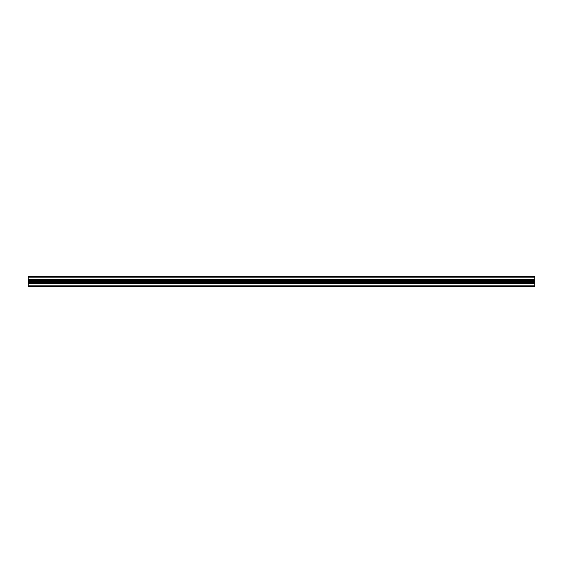 <?xml version="1.0" encoding="UTF-8"?>
<svg xmlns="http://www.w3.org/2000/svg" width="563" height="563" viewBox="0 0 563 563"><rect width="100%" height="100%" fill="white"/><g stroke="black" fill="none" stroke-linecap="round" stroke-linejoin="round"><path stroke-width="0.84" d="M28.15 285.807L28.15 286.567L534.85 286.567L534.85 285.807L28.15 285.807L28.15 282.478L534.85 282.478L534.85 283.182L28.15 283.182M28.15 281.669L534.85 281.591L28.15 281.669L28.15 282.478M28.15 281.409L534.85 281.409L28.15 281.591M28.15 281.331L28.15 280.522L534.85 280.522L534.85 279.818L28.15 279.818L28.15 280.522M28.15 279.628L534.85 279.628L28.15 279.818M28.15 279.501L28.15 276.433L534.85 276.433L534.85 277.193L28.15 277.193M534.85 279.501L534.85 277.193M534.85 281.331L534.85 280.522M534.85 281.669L534.85 282.478M28.15 283.372L534.85 283.182M534.85 283.372L534.85 285.807M28.15 283.055L534.85 283.055M28.15 281.5L534.85 281.5M28.15 279.945L534.85 279.945M534.85 283.499L28.15 283.499"/></g></svg>
